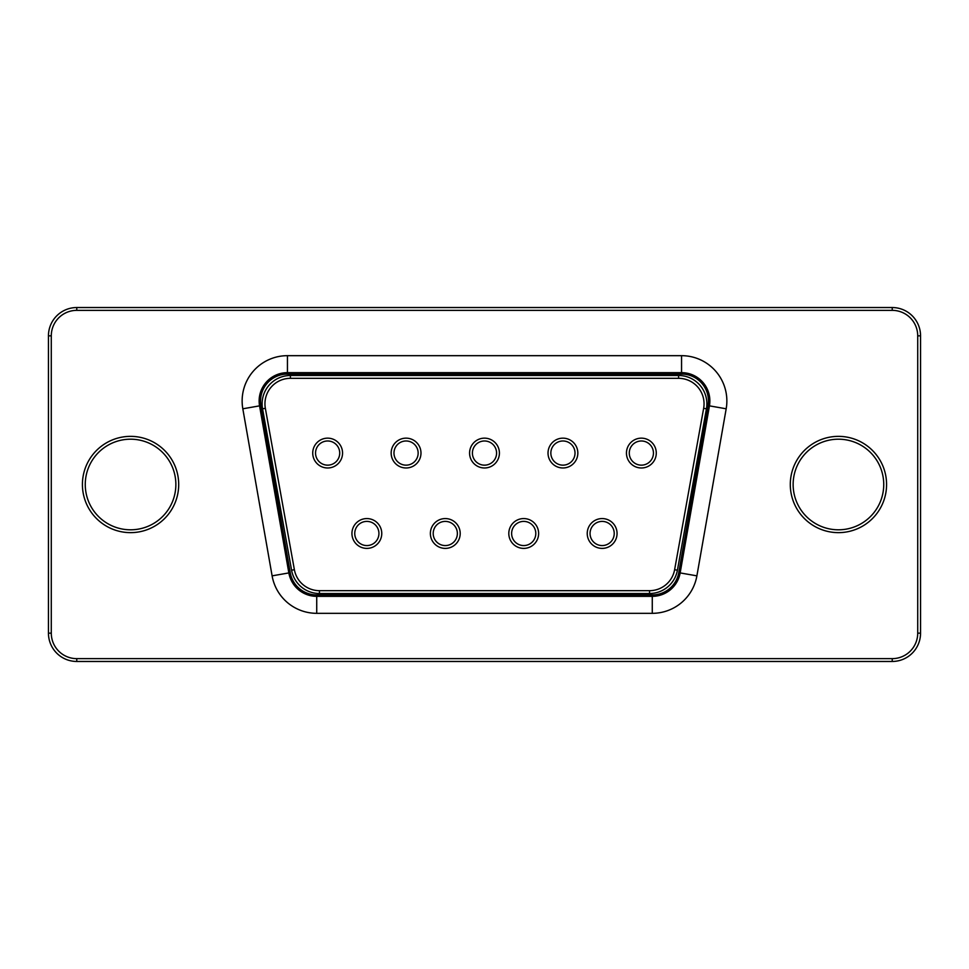 <?xml version="1.0" encoding="UTF-8"?>
<svg xmlns="http://www.w3.org/2000/svg" width="969" height="969" viewBox="0 0 969 969"><rect width="100%" height="100%" fill="white"/><g stroke="black" fill="none" stroke-linecap="round" stroke-linejoin="round"><path stroke-width="1.45" d="M649.545 593.512L319.455 593.512A28.319 28.319 0 0 1 291.584 570.208L262.563 408.809A28.319 28.319 0 0 1 290.421 375.487L678.579 375.487A28.319 28.319 0 0 1 706.437 408.809L677.416 570.208A28.319 28.319 0 0 1 649.545 593.512L649.545 590.678L319.455 590.678A25.485 25.485 0 0 1 294.382 569.711L265.349 408.312A25.485 25.485 0 0 1 290.421 378.322L678.579 378.322A25.485 25.485 0 0 1 703.651 408.312L674.618 569.711A25.485 25.485 0 0 1 649.545 590.678M287.442 374.07A26.902 26.902 0 0 0 260.952 405.611L290.24 572.679A26.902 26.902 0 0 0 316.73 594.93L652.27 594.93A26.902 26.902 0 0 0 678.76 572.679L708.048 405.611A26.902 26.902 0 0 0 681.558 374.07L287.442 374.07L287.442 372.653A28.319 28.319 0 0 0 259.559 405.866L288.847 572.921A28.319 28.319 0 0 0 316.73 596.347L652.27 596.347A28.319 28.319 0 0 0 680.153 572.921L709.441 405.866A28.319 28.319 0 0 0 681.558 372.653L287.442 372.653L287.442 355.671A45.301 45.301 0 0 0 242.819 408.797L260.952 405.611M617.059 533.483A14.91 14.91 0 0 1 594.687 546.395A14.91 14.91 0 0 1 594.687 520.571A14.91 14.91 0 0 1 617.059 533.483M538.631 533.483A14.91 14.91 0 0 1 516.259 546.395A14.91 14.91 0 0 1 516.259 520.571A14.91 14.91 0 0 1 538.631 533.483M460.202 533.483A14.91 14.91 0 0 1 437.831 546.395A14.91 14.91 0 0 1 437.831 520.571A14.91 14.91 0 0 1 460.202 533.483M381.762 533.483A14.91 14.91 0 0 1 359.39 546.395A14.91 14.91 0 0 1 359.39 520.571A14.91 14.91 0 0 1 381.762 533.483M656.279 453.068A14.91 14.91 0 0 1 633.908 465.98A14.91 14.91 0 0 1 633.908 440.156A14.91 14.91 0 0 1 656.279 453.068M577.839 453.068A14.91 14.91 0 0 1 555.479 465.98A14.91 14.91 0 0 1 555.479 440.156A14.91 14.91 0 0 1 577.839 453.068M499.41 453.068A14.91 14.91 0 0 1 477.039 465.98A14.91 14.91 0 0 1 477.039 440.156A14.91 14.91 0 0 1 499.41 453.068M420.982 453.068A14.91 14.91 0 0 1 398.61 465.98A14.91 14.91 0 0 1 398.61 440.156A14.91 14.91 0 0 1 420.982 453.068M342.554 453.068A14.91 14.91 0 0 1 320.182 465.98A14.91 14.91 0 0 1 320.182 440.156A14.91 14.91 0 0 1 342.554 453.068M614.225 533.483A12.076 12.076 0 0 1 596.105 543.948A12.076 12.076 0 0 1 596.105 523.018A12.076 12.076 0 0 1 614.225 533.483M535.796 533.483A12.076 12.076 0 0 1 517.676 543.948A12.076 12.076 0 0 1 517.676 523.018A12.076 12.076 0 0 1 535.796 533.483M457.368 533.483A12.076 12.076 0 0 1 439.248 543.948A12.076 12.076 0 0 1 439.248 523.018A12.076 12.076 0 0 1 457.368 533.483M378.927 533.483A12.076 12.076 0 0 1 360.807 543.948A12.076 12.076 0 0 1 360.807 523.018A12.076 12.076 0 0 1 378.927 533.483M653.445 453.068A12.076 12.076 0 0 1 635.325 463.533A12.076 12.076 0 0 1 635.325 442.603A12.076 12.076 0 0 1 653.445 453.068M575.017 453.068A12.076 12.076 0 0 1 556.896 463.533A12.076 12.076 0 0 1 556.896 442.603A12.076 12.076 0 0 1 575.017 453.068M496.576 453.068A12.076 12.076 0 0 1 478.456 463.533A12.076 12.076 0 0 1 478.456 442.603A12.076 12.076 0 0 1 496.576 453.068M418.148 453.068A12.076 12.076 0 0 1 400.027 463.533A12.076 12.076 0 0 1 400.027 442.603A12.076 12.076 0 0 1 418.148 453.068M339.719 453.068A12.076 12.076 0 0 1 321.599 463.533A12.076 12.076 0 0 1 321.599 442.603A12.076 12.076 0 0 1 339.719 453.068M892.231 307.536L76.769 307.536A28.319 28.319 0 0 0 48.45 335.843L48.45 633.157A28.319 28.319 0 0 0 76.769 661.464L892.231 661.464A28.319 28.319 0 0 0 920.55 633.157L920.55 335.843A28.319 28.319 0 0 0 892.231 307.536L892.231 310.359L76.769 310.359A25.485 25.485 0 0 0 51.284 335.843L51.284 633.157A25.485 25.485 0 0 0 76.769 658.641L892.231 658.641A25.485 25.485 0 0 0 917.716 633.157L917.716 335.843A25.485 25.485 0 0 0 892.231 310.359M175.861 484.5A45.301 45.301 0 0 0 107.91 445.268A45.301 45.301 0 0 0 107.91 523.732A45.301 45.301 0 0 0 175.861 484.5A45.301 45.301 0 0 0 107.91 445.268A45.301 45.301 0 0 0 107.91 523.732A45.301 45.301 0 0 0 175.861 484.5A45.301 45.301 0 0 0 107.91 445.268A45.301 45.301 0 0 0 107.91 523.732A45.301 45.301 0 0 0 175.861 484.5M883.74 484.5A45.301 45.301 0 0 0 815.789 445.268A45.301 45.301 0 0 0 815.789 523.732A45.301 45.301 0 0 0 883.74 484.5A45.301 45.301 0 0 0 815.789 445.268A45.301 45.301 0 0 0 815.789 523.732A45.301 45.301 0 0 0 883.74 484.5A45.301 45.301 0 0 0 815.789 445.268A45.301 45.301 0 0 0 815.789 523.732A45.301 45.301 0 0 0 883.74 484.5M319.455 593.512L319.455 590.678M291.584 570.208L294.382 569.711M677.416 570.208L674.618 569.711M242.819 408.797L272.107 575.852A45.301 45.301 0 0 0 316.73 613.329L652.27 613.329A45.301 45.301 0 0 0 696.893 575.852L726.181 408.797A45.301 45.301 0 0 0 681.558 355.671L681.558 374.07M272.107 575.852L290.24 572.679M726.181 408.797L708.048 405.611M316.73 613.329L316.73 594.93M696.893 575.852L678.76 572.679M652.27 613.329L652.27 594.93M262.563 408.809L265.349 408.312M706.437 408.809L703.651 408.312M678.579 375.487L678.579 378.322M290.421 375.487L290.421 378.322M681.558 355.671L287.442 355.671M178.696 484.5A48.135 48.135 0 0 0 106.493 442.809A48.135 48.135 0 0 0 106.493 526.191A48.135 48.135 0 0 0 178.696 484.5M886.574 484.5A48.135 48.135 0 0 0 814.372 442.809A48.135 48.135 0 0 0 814.372 526.191A48.135 48.135 0 0 0 886.574 484.5M76.769 307.536L76.769 310.359M920.55 335.843L917.716 335.843M48.45 335.843L51.284 335.843M920.55 633.157L917.716 633.157M48.45 633.157L51.284 633.157M892.231 661.464L892.231 658.641M76.769 661.464L76.769 658.641"/></g></svg>
